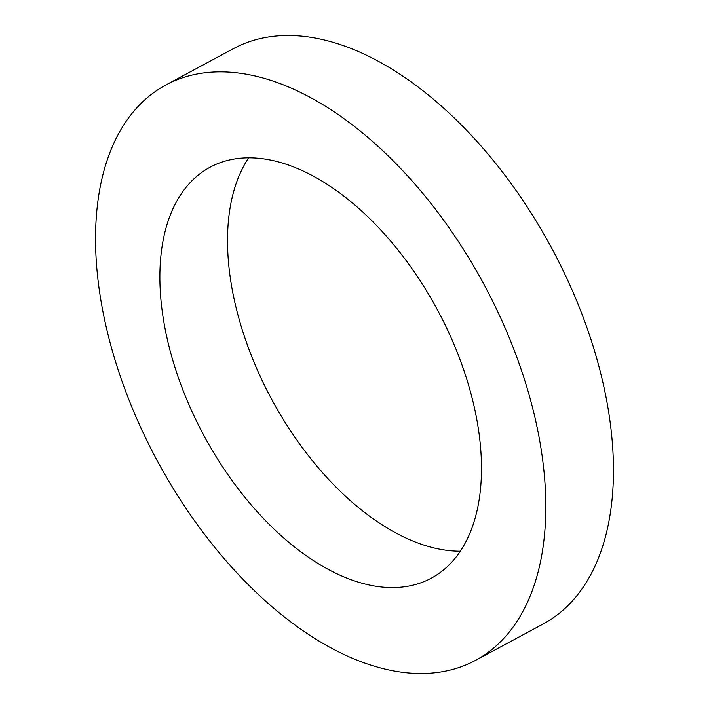 <?xml version="1.0" encoding="UTF-8"?>
<svg xmlns="http://www.w3.org/2000/svg" width="709" height="709" viewBox="0 0 709 709"><rect width="100%" height="100%" fill="white"/><g stroke="black" fill="none" stroke-linecap="round" stroke-linejoin="round"><path stroke-width="1.06" d="M248.673 157.806A233.367 132.592 -118.3 0 0 227.527 238.658A233.367 132.592 -118.3 0 0 460.327 551.194M481.473 470.342A233.367 132.592 61.7 0 1 431.249 578.207A233.367 132.592 61.7 0 1 256.366 510.79A233.367 132.592 61.7 0 1 159.88 275.057A233.367 132.592 61.7 0 1 210.103 167.191A233.367 132.592 61.7 0 1 384.987 234.599A233.367 132.592 61.7 0 1 481.473 470.342M545.797 509.399A326.716 185.625 -118.3 0 0 410.706 179.368A326.716 185.625 -118.3 0 0 165.879 84.983A326.716 185.625 -118.3 0 0 95.555 236A326.716 185.625 -118.3 0 0 230.647 566.03A326.716 185.625 -118.3 0 0 475.473 660.407A326.716 185.625 -118.3 0 0 545.797 509.399M475.473 660.407L543.121 624.017A326.716 185.625 -118.3 0 0 613.445 473A326.716 185.625 -118.3 0 0 478.353 142.97A326.716 185.625 -118.3 0 0 233.527 48.593L165.879 84.983"/></g></svg>
